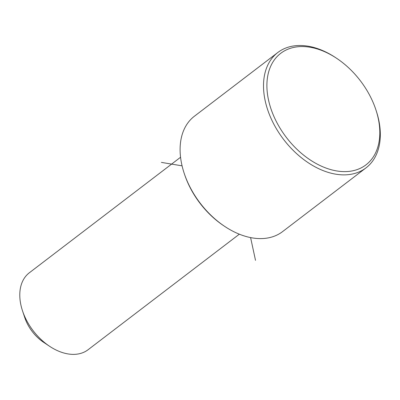 <?xml version="1.0" encoding="UTF-8"?>
<svg xmlns="http://www.w3.org/2000/svg" width="400" height="400" viewBox="0 0 400 400"><rect width="100%" height="100%" fill="white"/><g stroke="black" fill="none" stroke-linecap="round" stroke-linejoin="round"><path stroke-width="0.6" d="M180.56 157.26L29.335 272.785A48.405 32.14 52.6 0 0 22.525 310.875A48.405 32.14 52.6 0 0 49.57 346.27A48.405 32.14 52.6 0 0 84.95 351.72A48.405 32.14 52.6 0 0 88.105 349.715L239.335 234.19M22.525 310.875L24.755 317.58A33.885 22.495 52.6 0 0 43.685 342.36L49.57 346.27M336.625 58.305L335.645 57.655A72.61 48.205 52.6 0 0 282.575 49.485A72.61 48.205 52.6 0 0 277.84 52.485L194.42 116.215A72.61 48.205 52.6 0 0 184.205 173.345L184.58 174.46A70.19 46.6 52.6 0 0 223.79 225.79L224.77 226.445A72.61 48.205 52.6 0 0 277.845 234.61A72.61 48.205 52.6 0 0 282.58 231.61L365.995 167.885A72.61 48.205 52.6 0 0 376.21 110.755L375.84 109.635A70.19 46.6 52.6 0 0 336.625 58.305A70.19 46.6 52.6 0 0 285.325 50.41A70.19 46.6 52.6 0 0 281.64 130.725A70.19 46.6 52.6 0 0 361.39 167.765A70.19 46.6 52.6 0 0 375.84 109.635M184.205 173.345A72.61 48.205 52.6 0 0 224.77 226.445M277.84 52.485A72.61 48.205 52.6 0 0 281.115 136.055A72.61 48.205 52.6 0 0 361.26 170.885A72.61 48.205 52.6 0 0 365.995 167.885M250.595 237.59L255.51 260.345M182.08 165.845L161.415 162.4"/></g></svg>
